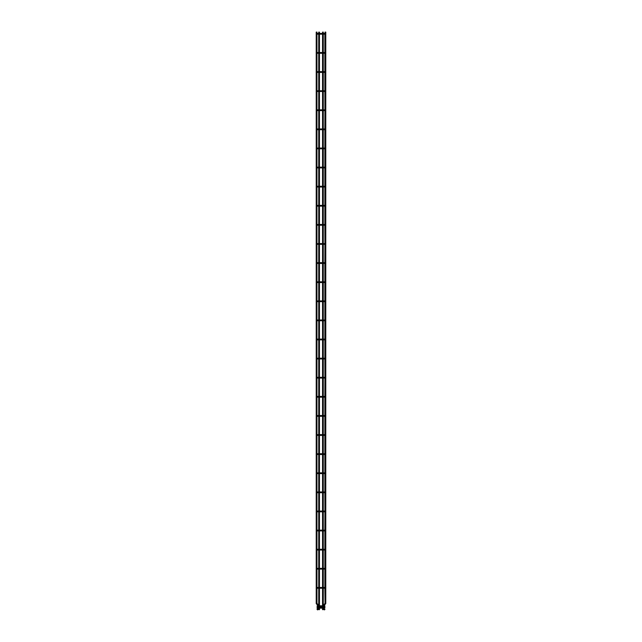<?xml version="1.0" encoding="UTF-8"?>
<svg xmlns="http://www.w3.org/2000/svg" width="642" height="642" viewBox="0 0 642 642"><rect width="100%" height="100%" fill="white"/><g stroke="black" fill="none" stroke-linecap="round" stroke-linejoin="round"><path stroke-width="0.48" stroke-dasharray="3.21 2.41" d="M316.947 588.12L316.947 587.591M316.947 569.013L316.947 568.483M316.947 549.905L316.947 549.375M316.947 530.806L316.947 530.276M316.947 511.698L316.947 511.168M316.947 492.591L316.947 492.061M316.947 473.491L316.947 472.961M316.947 454.384L316.947 453.854M316.947 435.276L316.947 434.746M316.947 416.168L316.947 415.639M316.947 397.069L316.947 396.539M316.947 377.961L316.947 377.432M316.947 358.854L316.947 358.324M316.947 339.746L316.947 339.225M316.947 320.647L316.947 320.117M316.947 301.539L316.947 301.01M316.947 282.432L316.947 281.902M316.947 263.332L316.947 262.803M316.947 244.225L316.947 243.695M316.947 225.117L316.947 224.588M316.947 206.01L316.947 205.48M316.947 186.91L316.947 186.381M316.947 167.803L316.947 167.273M316.947 148.695L316.947 148.166M316.947 129.588L316.947 129.066M316.947 110.488L316.947 109.959M316.947 91.381L316.947 90.851M316.947 72.273L316.947 71.743M316.947 53.174L316.947 52.644M316.947 34.066L316.947 33.536M318.729 609.643L319.451 609.643M322.549 609.643L323.271 609.643M325.053 32.1L325.775 32.1M324.443 605.904L324.443 606.433M324.443 607.484L324.443 608.014M324.443 609.9L324.956 609.386M316.225 32.1L316.947 32.1M317.557 605.904L317.557 606.433M317.557 607.484L317.557 608.014M317.044 609.386L317.557 609.9M316.947 607.749L317.678 607.749L316.947 607.749M325.053 607.749L324.322 607.749L325.053 607.749M316.947 606.168L317.678 606.168L316.947 606.168M325.053 606.168L324.322 606.168L325.053 606.168M318.729 603.673L319.451 603.673M322.549 603.673L323.271 603.673M325.558 603.929L325.045 603.416L325.775 603.408M323.929 604.531L324.443 605.045L323.712 605.061M323.712 608.865L324.443 608.865L323.929 609.386M316.225 603.408L316.947 603.408L316.442 603.929M318.288 605.061L317.557 605.061L318.071 604.531M318.071 609.386L317.557 608.873L318.288 608.865M319.451 33.44L319.451 34.162M319.451 52.54L319.451 53.27M319.451 71.647L319.451 72.377M319.451 90.755L319.451 91.477M319.451 109.862L319.451 110.585M319.451 128.962L319.451 129.692M319.451 148.069L319.451 148.792M319.451 167.177L319.451 167.899M319.451 186.276L319.451 187.007M319.451 205.384L319.451 206.114M319.451 224.491L319.451 225.214M319.451 243.599L319.451 244.321M319.451 262.698L319.451 263.429M319.451 281.806L319.451 282.536M319.451 300.913L319.451 301.636M319.451 320.021L319.451 320.743M319.451 339.12L319.451 339.851M319.451 358.228L319.451 358.95M319.451 377.335L319.451 378.058M319.451 396.435L319.451 397.165M319.451 415.543L319.451 416.273M319.451 434.65L319.451 435.372M319.451 453.758L319.451 454.48M319.451 472.857L319.451 473.587M319.451 491.965L319.451 492.695M319.451 511.072L319.451 511.794M319.451 530.18L319.451 530.902M319.451 549.279L319.451 550.009M319.451 568.387L319.451 569.109M319.451 587.494L319.451 588.216M318.729 33.44L318.729 34.162M318.729 52.54L318.729 53.27M318.729 71.647L318.729 72.377M318.729 90.755L318.729 91.477M318.729 109.862L318.729 110.585M318.729 128.962L318.729 129.692M318.729 148.069L318.729 148.792M318.729 167.177L318.729 167.899M318.729 186.276L318.729 187.007M318.729 205.384L318.729 206.114M318.729 224.491L318.729 225.214M318.729 243.599L318.729 244.321M318.729 262.698L318.729 263.429M318.729 281.806L318.729 282.536M318.729 300.913L318.729 301.636M318.729 320.021L318.729 320.743M318.729 339.12L318.729 339.851M318.729 358.228L318.729 358.95M318.729 377.335L318.729 378.058M318.729 396.435L318.729 397.165M318.729 415.543L318.729 416.273M318.729 434.65L318.729 435.372M318.729 453.758L318.729 454.48M318.729 472.857L318.729 473.587M318.729 491.965L318.729 492.695M318.729 511.072L318.729 511.794M318.729 530.18L318.729 530.902M318.729 549.279L318.729 550.009M318.729 568.387L318.729 569.109M318.729 587.494L318.729 588.216M323.271 33.44L323.271 34.162M323.271 52.54L323.271 53.27M323.271 71.647L323.271 72.377M323.271 90.755L323.271 91.477M323.271 109.862L323.271 110.585M323.271 128.962L323.271 129.692M323.271 148.069L323.271 148.792M323.271 167.177L323.271 167.899M323.271 186.276L323.271 187.007M323.271 205.384L323.271 206.114M323.271 224.491L323.271 225.214M323.271 243.599L323.271 244.321M323.271 262.698L323.271 263.429M323.271 281.806L323.271 282.536M323.271 300.913L323.271 301.636M323.271 320.021L323.271 320.743M323.271 339.12L323.271 339.851M323.271 358.228L323.271 358.95M323.271 377.335L323.271 378.058M323.271 396.435L323.271 397.165M323.271 415.543L323.271 416.273M323.271 434.65L323.271 435.372M323.271 453.758L323.271 454.48M323.271 472.857L323.271 473.587M323.271 491.965L323.271 492.695M323.271 511.072L323.271 511.794M323.271 530.18L323.271 530.902M323.271 549.279L323.271 550.009M323.271 568.387L323.271 569.109M323.271 587.494L323.271 588.216M322.549 33.44L322.549 34.162M322.549 52.54L322.549 53.27M322.549 71.647L322.549 72.377M322.549 90.755L322.549 91.477M322.549 109.862L322.549 110.585M322.549 128.962L322.549 129.692M322.549 148.069L322.549 148.792M322.549 167.177L322.549 167.899M322.549 186.276L322.549 187.007M322.549 205.384L322.549 206.114M322.549 224.491L322.549 225.214M322.549 243.599L322.549 244.321M322.549 262.698L322.549 263.429M322.549 281.806L322.549 282.536M322.549 300.913L322.549 301.636M322.549 320.021L322.549 320.743M322.549 339.12L322.549 339.851M322.549 358.228L322.549 358.95M322.549 377.335L322.549 378.058M322.549 396.435L322.549 397.165M322.549 415.543L322.549 416.273M322.549 434.65L322.549 435.372M322.549 453.758L322.549 454.48M322.549 472.857L322.549 473.587M322.549 491.965L322.549 492.695M322.549 511.072L322.549 511.794M322.549 530.18L322.549 530.902M322.549 549.279L322.549 550.009M322.549 568.387L322.549 569.109M322.549 587.494L322.549 588.216M318.288 607.388L317.317 607.388M318.288 608.118L317.317 608.118M318.729 608.118L319.451 608.118M322.549 608.118L323.271 608.118M323.712 608.118L324.683 608.118M318.729 607.388L319.451 607.388M322.549 607.388L323.271 607.388M323.712 607.388L324.683 607.388M318.288 605.807L317.317 605.807M318.288 606.529L317.317 606.529M318.729 606.529L319.451 606.529M322.549 606.529L323.271 606.529M323.712 606.529L324.683 606.529M318.729 605.807L319.451 605.807M322.549 605.807L323.271 605.807M323.712 605.807L324.683 605.807"/><path stroke-width="0.96" d="M317.557 587.855L316.835 587.855L317.557 587.855M316.947 587.591L316.947 569.013M317.196 587.494L324.058 587.494L324.058 588.216L324.058 587.494L324.804 587.494M317.196 588.216L324.804 588.216M316.947 588.12L316.947 603.408L318.071 604.531A0.746 0.746 0 0 1 318.288 605.061L318.288 608.865A0.746 0.746 0 0 1 318.071 609.386L317.557 609.9L317.044 609.386L317.557 608.014M324.868 569.109L324.868 587.494M324.868 588.208L325.053 603.408L323.929 604.531A0.746 0.746 0 0 0 323.712 605.061L323.712 608.865A0.746 0.746 0 0 0 323.929 609.386L324.443 609.9L324.956 609.386L323.712 608.865M324.443 587.855L325.165 587.855L324.443 587.855M317.557 568.748L316.835 568.748L317.557 568.748M316.947 568.483L316.947 549.905M317.196 568.387L324.058 568.387L324.058 569.109L324.058 568.387L324.804 568.387M317.196 569.109L324.804 569.109M324.868 550.001L324.868 568.395M324.443 568.748L325.165 568.748L324.443 568.748M317.557 549.64L316.835 549.64L317.557 549.64M316.947 549.375L316.947 530.806M317.196 549.279L324.058 549.279L324.058 550.009L324.058 549.279L324.804 549.279M317.196 550.009L324.804 550.009M324.868 530.894L324.868 549.287M324.443 549.64L325.165 549.64L324.443 549.64M317.557 530.541L316.835 530.541L317.557 530.541M316.947 530.276L316.947 511.698M317.196 530.18L324.058 530.18L324.058 530.902L324.058 530.18L324.804 530.18M317.196 530.902L324.804 530.902M324.932 511.77L324.868 530.18M324.443 530.541L325.165 530.541L324.443 530.541M317.557 511.433L316.835 511.433L317.557 511.433M316.947 511.168L316.947 492.591M317.196 511.072L324.058 511.072L324.058 511.794L324.058 511.072L324.804 511.072M317.196 511.794L324.804 511.794M324.868 492.687L324.932 511.096M324.443 511.433L325.165 511.433L324.443 511.433M317.557 492.326L316.835 492.326L317.557 492.326M316.947 492.061L316.947 473.491M317.196 491.965L324.058 491.965L324.058 492.695L324.058 491.965L324.804 491.965M317.196 492.695L324.804 492.695M324.868 473.579L324.868 491.973M324.443 492.326L325.165 492.326L324.443 492.326M317.557 473.226L316.835 473.226L317.557 473.226M316.947 472.961L316.947 454.384M317.196 472.857L324.058 472.857L324.058 473.587L324.058 472.857L324.804 472.857M317.196 473.587L324.804 473.587M324.868 454.472L324.868 472.865M324.443 473.226L325.165 473.226L324.443 473.226M317.557 454.119L316.835 454.119L317.557 454.119M316.947 453.854L316.947 435.276M317.196 453.758L324.058 453.758L324.058 454.48L324.058 453.758L324.804 453.758M317.196 454.48L324.804 454.48M324.868 435.372L324.868 453.758M324.443 454.119L325.165 454.119L324.443 454.119M317.557 435.011L316.835 435.011L317.557 435.011M316.947 434.746L316.947 416.168M317.196 434.65L324.058 434.65L324.058 435.372L324.058 434.65L324.804 434.65M317.196 435.372L324.804 435.372M324.868 416.265L324.868 434.658M324.443 435.011L325.165 435.011L324.443 435.011M317.557 415.904L316.835 415.904L317.557 415.904M316.947 415.639L316.947 397.069M317.196 415.543L324.058 415.543L324.058 416.273L324.058 415.543L324.804 415.543M317.196 416.273L324.804 416.273M324.868 397.157L324.868 415.551M324.443 415.904L325.165 415.904L324.443 415.904M317.557 396.804L316.835 396.804L317.557 396.804M316.947 396.539L316.947 377.961M317.196 396.435L324.058 396.435L324.058 397.165L324.058 396.435L324.804 396.435M317.196 397.165L324.804 397.165M324.932 378.034L324.868 396.443M324.443 396.804L325.165 396.804L324.443 396.804M317.557 377.697L316.835 377.697L317.557 377.697M316.947 377.432L316.947 358.854M317.196 377.335L324.058 377.335L324.058 378.058L324.058 377.335L324.804 377.335M317.196 378.058L324.804 378.058M324.868 358.95L324.932 377.36M324.443 377.697L325.165 377.697L324.443 377.697M317.557 358.589L316.835 358.589L317.557 358.589M316.947 358.324L316.947 339.746M317.196 358.228L324.058 358.228L324.058 358.95L324.058 358.228L324.804 358.228M317.196 358.95L324.804 358.95M324.868 339.843L324.868 358.236M324.443 358.589L325.165 358.589L324.443 358.589M317.557 339.482L316.835 339.482L317.557 339.482M316.947 339.225L316.947 320.647M317.196 339.12L324.058 339.12L324.058 339.851L324.058 339.12L324.804 339.12M317.196 339.851L324.804 339.851M324.868 320.735L324.868 339.128M324.443 339.482L325.165 339.482L324.443 339.482M317.557 320.382L316.835 320.382L317.557 320.382M316.947 320.117L316.947 301.539M317.196 320.021L324.058 320.021L324.058 320.743L324.058 320.021L324.804 320.021M317.196 320.743L324.804 320.743M324.868 301.636L324.868 320.021M324.443 320.382L325.165 320.382L324.443 320.382M317.557 301.275L316.835 301.275L317.557 301.275M316.947 301.01L316.947 282.432M317.196 300.913L324.058 300.913L324.058 301.636L324.058 300.913L324.804 300.913M317.196 301.636L324.804 301.636M324.868 282.528L324.868 300.921M324.443 301.275L325.165 301.275L324.443 301.275M317.557 282.167L316.835 282.167L317.557 282.167M316.947 281.902L316.947 263.332M317.196 281.806L324.058 281.806L324.058 282.536L324.058 281.806L324.804 281.806M317.196 282.536L324.804 282.536M324.868 263.421L324.868 281.814M324.443 282.167L325.165 282.167L324.443 282.167M317.557 263.068L316.835 263.068L317.557 263.068M316.947 262.803L316.947 244.225M317.196 262.698L324.058 262.698L324.058 263.429L324.058 262.698L324.804 262.698M317.196 263.429L324.804 263.429M324.932 244.297L324.868 262.706M324.443 263.068L325.165 263.068L324.443 263.068M317.557 243.96L316.835 243.96L317.557 243.96M316.947 243.695L316.947 225.117M317.196 243.599L324.058 243.599L324.058 244.321L324.058 243.599L324.804 243.599M317.196 244.321L324.804 244.321M324.868 225.214L324.932 243.623M324.443 243.96L325.165 243.96L324.443 243.96M317.557 224.852L316.835 224.852L317.557 224.852M316.947 224.588L316.947 206.01M317.196 224.491L324.058 224.491L324.058 225.214L324.058 224.491L324.804 224.491M317.196 225.214L324.804 225.214M324.868 206.106L324.868 224.499M324.443 224.852L325.165 224.852L324.443 224.852M317.557 205.745L316.835 205.745L317.557 205.745M316.947 205.48L316.947 186.91M324.868 186.999L324.868 205.392M324.443 205.745L325.165 205.745L324.443 205.745M317.557 186.645L316.835 186.645L317.557 186.645M316.947 186.381L316.947 167.803M324.868 167.891L324.868 186.284M324.443 186.645L325.165 186.645L324.443 186.645M317.557 167.538L316.835 167.538L317.557 167.538M316.947 167.273L316.947 148.695M324.868 148.792L324.868 167.177M324.443 167.538L325.165 167.538L324.443 167.538M317.557 148.43L316.835 148.43L317.557 148.43M316.947 148.166L316.947 129.588M324.868 129.684L324.868 148.077M324.443 148.43L325.165 148.43L324.443 148.43M317.557 129.331L316.835 129.331L317.557 129.331M316.947 129.066L316.947 110.488M324.932 110.56L324.868 128.97M324.443 129.331L325.165 129.331L324.443 129.331M317.557 110.223L316.835 110.223L317.557 110.223M316.947 109.959L316.947 91.381M324.868 91.477L324.932 109.886M324.443 110.223L325.165 110.223L324.443 110.223M317.557 91.116L316.835 91.116L317.557 91.116M316.947 90.851L316.947 72.273M324.868 72.369L324.868 90.763M324.443 91.116L325.165 91.116L324.443 91.116M317.557 72.008L316.835 72.008L317.557 72.008M316.947 71.743L316.947 53.174M324.868 53.262L324.868 71.655M324.443 72.008L325.165 72.008L324.443 72.008M317.557 52.909L316.835 52.909L317.557 52.909M316.947 52.644L316.947 34.066M324.868 34.154L324.868 52.548M324.443 52.909L325.165 52.909L324.443 52.909M317.557 33.801L316.835 33.801L317.557 33.801M316.947 33.536L316.947 32.1L316.225 32.1L316.225 603.408A0.746 0.746 0 0 0 316.442 603.929L317.557 605.045L317.557 605.904M324.443 605.904L324.443 605.061L325.558 603.929A0.746 0.746 0 0 0 325.775 603.408L325.775 32.1L325.053 32.1L324.868 33.44M324.443 33.801L325.165 33.801L324.443 33.801M318.729 603.673L319.451 603.673L319.451 609.643L318.729 609.643L318.729 608.865L319.451 608.865L318.729 609.13L318.729 605.061L319.451 604.788L318.729 605.061L318.729 603.408L319.451 603.408L318.729 603.408L318.729 588.216M322.549 603.673L323.271 603.673L323.271 609.643L322.549 609.643L322.549 608.865L323.271 608.865L322.549 609.13L322.549 605.061L323.271 604.788L322.549 605.061L322.549 603.408L323.271 603.408L322.549 603.408L322.549 588.216M324.443 606.433L324.443 607.484M324.443 608.014L323.929 609.386M317.557 606.433L317.557 607.484M317.678 607.749L316.947 607.749L317.678 607.749M324.322 607.749L325.053 607.749L324.322 607.749M317.678 606.168L316.947 606.168L317.678 606.168M324.322 606.168L325.053 606.168L324.322 606.168M325.775 603.408L325.053 603.408L325.558 603.929M323.712 605.061L324.443 605.061L323.929 604.531M316.442 603.929L316.955 603.416L316.225 603.408M318.071 604.531L317.557 605.045L318.288 605.061M318.288 608.865L317.557 608.865L318.071 609.386M324.804 205.384L317.196 205.384M324.804 206.114L317.196 206.114M324.804 186.276L317.196 186.276M324.804 187.007L317.196 187.007M324.804 167.177L317.196 167.177M324.804 167.899L317.196 167.899M324.804 148.069L317.196 148.069M324.804 148.792L317.196 148.792M324.804 128.962L317.196 128.962M324.804 129.692L317.196 129.692M324.804 109.862L317.196 109.862M324.804 110.585L317.196 110.585M324.804 90.755L317.196 90.755M324.804 91.477L317.196 91.477M324.804 71.647L317.196 71.647M324.804 72.377L317.196 72.377M324.804 52.54L317.196 52.54M324.804 53.27L317.196 53.27M324.804 33.44L317.196 33.44M324.804 34.162L317.196 34.162M319.451 32.1L319.451 33.44M319.451 34.162L319.451 52.54M319.451 53.27L319.451 71.647M319.451 72.377L319.451 90.755M319.451 91.477L319.451 109.862M319.451 110.585L319.451 128.962M319.451 129.692L319.451 148.069M319.451 148.792L319.451 167.177M319.451 167.899L319.451 186.276M319.451 187.007L319.451 205.384M319.451 206.114L319.451 224.491M319.451 225.214L319.451 243.599M319.451 244.321L319.451 262.698M319.451 263.429L319.451 281.806M319.451 282.536L319.451 300.913M319.451 301.636L319.451 320.021M319.451 320.743L319.451 339.12M319.451 339.851L319.451 358.228M319.451 358.95L319.451 377.335M319.451 378.058L319.451 396.435M319.451 397.165L319.451 415.543M319.451 416.273L319.451 434.65M319.451 435.372L319.451 453.758M319.451 454.48L319.451 472.857M319.451 473.587L319.451 491.965M319.451 492.695L319.451 511.072M319.451 511.794L319.451 530.18M319.451 530.902L319.451 549.279M319.451 550.009L319.451 568.387M319.451 569.109L319.451 587.494M319.451 588.216L319.451 603.673M318.729 32.1L318.729 33.44M318.729 34.162L318.729 52.54M318.729 53.27L318.729 71.647M318.729 72.377L318.729 90.755M318.729 91.477L318.729 109.862M318.729 110.585L318.729 128.962M318.729 129.692L318.729 148.069M318.729 148.792L318.729 167.177M318.729 167.899L318.729 186.276M318.729 187.007L318.729 205.384M318.729 206.114L318.729 224.491M318.729 225.214L318.729 243.599M318.729 244.321L318.729 262.698M318.729 263.429L318.729 281.806M318.729 282.536L318.729 300.913M318.729 301.636L318.729 320.021M318.729 320.743L318.729 339.12M318.729 339.851L318.729 358.228M318.729 358.95L318.729 377.335M318.729 378.058L318.729 396.435M318.729 397.165L318.729 415.543M318.729 416.273L318.729 434.65M318.729 435.372L318.729 453.758M318.729 454.48L318.729 472.857M318.729 473.587L318.729 491.965M318.729 492.695L318.729 511.072M318.729 511.794L318.729 530.18M318.729 530.902L318.729 549.279M318.729 550.009L318.729 568.387M318.729 569.109L318.729 587.494M323.271 32.1L323.271 33.44M323.271 34.162L323.271 52.54M323.271 53.27L323.271 71.647M323.271 72.377L323.271 90.755M323.271 91.477L323.271 109.862M323.271 110.585L323.271 128.962M323.271 129.692L323.271 148.069M323.271 148.792L323.271 167.177M323.271 167.899L323.271 186.276M323.271 187.007L323.271 205.384M323.271 206.114L323.271 224.491M323.271 225.214L323.271 243.599M323.271 244.321L323.271 262.698M323.271 263.429L323.271 281.806M323.271 282.536L323.271 300.913M323.271 301.636L323.271 320.021M323.271 320.743L323.271 339.12M323.271 339.851L323.271 358.228M323.271 358.95L323.271 377.335M323.271 378.058L323.271 396.435M323.271 397.165L323.271 415.543M323.271 416.273L323.271 434.65M323.271 435.372L323.271 453.758M323.271 454.48L323.271 472.857M323.271 473.587L323.271 491.965M323.271 492.695L323.271 511.072M323.271 511.794L323.271 530.18M323.271 530.902L323.271 549.279M323.271 550.009L323.271 568.387M323.271 569.109L323.271 587.494M323.271 588.216L323.271 603.673M322.549 32.1L322.549 33.44M322.549 34.162L322.549 52.54M322.549 53.27L322.549 71.647M322.549 72.377L322.549 90.755M322.549 91.477L322.549 109.862M322.549 110.585L322.549 128.962M322.549 129.692L322.549 148.069M322.549 148.792L322.549 167.177M322.549 167.899L322.549 186.276M322.549 187.007L322.549 205.384M322.549 206.114L322.549 224.491M322.549 225.214L322.549 243.599M322.549 244.321L322.549 262.698M322.549 263.429L322.549 281.806M322.549 282.536L322.549 300.913M322.549 301.636L322.549 320.021M322.549 320.743L322.549 339.12M322.549 339.851L322.549 358.228M322.549 358.95L322.549 377.335M322.549 378.058L322.549 396.435M322.549 397.165L322.549 415.543M322.549 416.273L322.549 434.65M322.549 435.372L322.549 453.758M322.549 454.48L322.549 472.857M322.549 473.587L322.549 491.965M322.549 492.695L322.549 511.072M322.549 511.794L322.549 530.18M322.549 530.902L322.549 549.279M322.549 550.009L322.549 568.387M322.549 569.109L322.549 587.494M318.055 607.388L317.317 607.388M318.055 608.118L317.317 608.118M318.288 608.118L318.729 608.118M319.451 608.118L322.549 608.118M323.271 608.118L323.712 608.118M318.288 607.388L318.729 607.388M319.451 607.388L322.549 607.388M323.271 607.388L323.712 607.388M323.945 607.388L324.683 607.388M323.945 608.118L324.683 608.118M318.055 605.807L317.317 605.807M318.055 606.529L317.317 606.529M318.288 606.529L318.729 606.529M319.451 606.529L322.549 606.529M323.271 606.529L323.712 606.529M318.288 605.807L318.729 605.807M319.451 605.807L322.549 605.807M323.271 605.807L323.712 605.807M323.945 605.807L324.683 605.807M323.945 606.529L324.683 606.529"/></g></svg>
